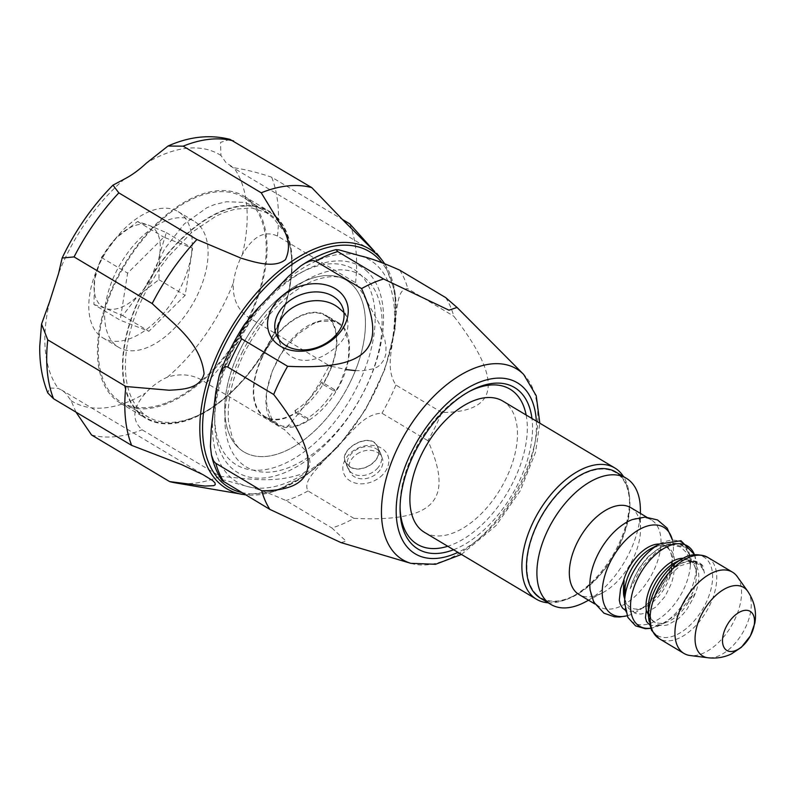 <?xml version="1.0" encoding="UTF-8"?>
<svg xmlns="http://www.w3.org/2000/svg" width="795" height="795" viewBox="0 0 795 795"><rect width="100%" height="100%" fill="white"/><g stroke="black" fill="none" stroke-linecap="round" stroke-linejoin="round"><path stroke-width="0.6" stroke-dasharray="3.98 2.98" d="M359.897 274.066A114.013 64.087 -59.2 0 1 320.047 438.204A114.013 64.087 -59.2 0 1 214.67 416.481A114.013 64.087 -59.2 0 1 300.44 272.874A114.013 64.087 -59.2 0 1 359.897 274.066M350.048 382.514A99.951 56.187 120.8 0 0 346.342 280.247A99.951 56.187 120.8 0 0 240.13 349.601A99.951 56.187 120.8 0 0 243.836 451.868A99.951 56.187 120.8 0 0 350.048 382.514M349.999 466.675L345.497 461.994C338.541 448.877 371.434 430.642 377.526 447.207C384.144 459.729 361.775 474.476 349.999 466.675M349.8 466.854C361.785 474.794 384.522 459.808 377.784 447.058C371.573 430.204 338.153 448.797 345.229 462.094L349.8 466.854M343.897 312.475L346.978 317.354C350.923 332.35 342.645 345.398 322.134 356.508C303.322 364.299 289.469 360.314 280.585 344.563L278.886 339.346M400.074 507.518A90.372 50.8 -59.2 0 1 400.044 505.958A90.372 50.8 -59.2 0 1 413.986 451.868A90.372 50.8 -59.2 0 1 468.036 392.124A90.372 50.8 -59.2 0 1 469.418 391.408M526.141 415.02A90.372 50.8 -59.2 0 1 447.754 546.264M424.48 532.362A76.439 42.96 120.8 0 0 498.048 492.811A76.439 42.96 120.8 0 0 507.15 404.367A76.439 42.96 120.8 0 0 502.867 401.117M624.562 593.785L625.943 603.007L628.606 608.374L635.92 613.581L640.879 614.048L645.351 613.164L655.805 607.072L665.127 596.339L671.596 583.063L673.504 575.769L674.21 570.085L673.812 565.424L668.426 580.608C672.093 574.01 672.56 559.451 672.202 561.827L671.079 569.767L669.34 575.242L662.632 588.151L655.815 596.886L645.888 605.671L639.826 609.159L633.704 611.126L629.113 611.315L625.367 610.232M624.592 598.705A34.404 19.338 120.8 0 0 624.989 600.106A34.404 19.338 120.8 0 0 643.821 607.579A34.404 19.338 120.8 0 0 668.426 580.608M648.392 614.734L651.701 619.553L650.37 617.794L648.929 613.104L651.999 620.368L658.976 625.248L663.905 625.625L667.721 624.86L677.817 619.216L683.422 613.76L687.158 608.96L692.624 599.241C694.452 595.117 694.919 593.14 694.025 593.299L685.827 606.178C687.864 604.13 693.29 592.494 692.882 592.126L686.482 602.868L679.944 610.808L674.508 616.026L661.778 624.125L657.147 625.506L652.387 625.635L649.426 624.592M651.701 619.553A34.404 19.338 120.8 0 0 667.601 621.779A34.404 19.338 120.8 0 0 685.827 606.178M674.279 567.083A35.517 19.964 -59.2 0 0 651.274 548.441C660.039 545.281 665.018 544.843 666.2 547.129C669.698 548.54 671.695 553.3 672.202 561.409L672.202 561.827A35.626 20.024 -59.2 0 0 659.552 544.048M672.371 539.944A50.582 28.431 -59.2 0 1 673.117 543.86A50.582 28.431 -59.2 0 1 673.127 554.672A50.582 28.431 -59.2 0 1 640.402 609.457A50.582 28.431 -59.2 0 1 630.882 614.575A50.582 28.431 -59.2 0 1 627.076 615.777M453.577 549.743A94.078 52.877 120.8 0 0 531.964 418.498M445.657 297.578A141.113 79.321 -59.2 0 1 453.776 316.191C503.414 380.318 499.429 412.406 441.821 412.466A141.113 79.321 -59.2 0 1 427.889 440.668C454.69 500.89 434.378 522.216 353.924 518.37A141.113 79.321 -59.2 0 1 331.873 527.959L346.153 541.236L340.936 542.578M377.088 468.712A17.937 13.763 -23.6 0 0 380.785 453.935A17.937 13.763 -23.6 0 0 358.853 448.489A17.937 13.763 -23.6 0 0 347.912 468.275A17.937 13.763 -23.6 0 0 352.702 473.532A17.937 13.763 -23.6 0 0 377.088 468.712M382.763 474.655A23.81 18.275 156.4 0 1 343.877 473.721A23.81 18.275 156.4 0 1 370.927 445.309A23.81 18.275 156.4 0 1 382.763 474.655M353.924 518.37L307.993 490.942C302.885 481.641 315.456 470.998 322.551 462.054L336.633 447.108C349.83 435.511 362.51 413.718 381.968 413.241L427.889 440.668M441.821 412.466L395.9 385.038C384.969 368.244 392.988 348.13 393.525 331.913L395.95 313.25C398.136 303.471 398.384 288.337 407.845 288.764L453.776 316.191M222.053 480.528L222.332 479.981L225.114 480.25L246.589 486.262C256.219 488.368 269.336 493.129 285.952 500.532L331.873 527.959M615.877 472.041A73.498 41.31 -59.2 0 1 613.66 556.321A73.498 41.31 -59.2 0 1 540.511 598.238M536.734 594.64A72.911 40.982 -59.2 0 1 562.085 489.66A72.911 40.982 -59.2 0 1 629.531 503.503A72.911 40.982 -59.2 0 1 574.686 595.336A72.911 40.982 -59.2 0 1 536.734 594.64M737.273 576.623A47.332 26.603 -59.2 0 1 731.082 626.45A47.332 26.603 -59.2 0 1 690.149 655.527M632.273 519.582A50.562 28.421 -59.2 0 1 651.353 519.94A50.562 28.421 -59.2 0 1 649.833 577.925A50.562 28.421 -59.2 0 1 599.5 606.764A50.562 28.421 -59.2 0 1 592.881 599.48A50.562 28.421 -59.2 0 1 590.138 590.129M630.842 507.687A50.562 28.421 -59.2 0 1 640.522 529.152A50.562 28.421 -59.2 0 1 602.481 592.841A50.562 28.421 -59.2 0 1 578.989 594.511M640.382 509.476A73.498 41.31 -59.2 0 1 585.09 602.054M93.919 304.515L105.318 308.281L122.678 315.625L137.803 295.869L158.891 279.681L159.636 254.38L166.344 232.627L148.983 225.293L137.585 221.517L116.497 237.705L101.372 257.461L94.665 279.204A47.034 26.444 -59.2 0 1 116.497 237.705A47.034 26.444 -59.2 0 1 148.983 225.293A47.034 26.444 -59.2 0 1 159.636 254.38A47.034 26.444 -59.2 0 1 137.803 295.869A47.034 26.444 -59.2 0 1 105.318 308.281A47.034 26.444 -59.2 0 1 94.665 279.204L93.919 304.515L120.164 320.186L148.923 331.296L185.136 295.352L192.589 248.308L163.83 237.188L127.617 273.132L120.164 320.186M101.372 257.461L127.617 273.132M158.891 279.681L185.136 295.352M122.678 315.625L148.923 331.296M137.585 221.517L163.83 237.188M166.344 232.627L192.589 248.308M355.365 370.629L362.729 370.709L373.421 368.771L377.516 366.863L380.268 364.855L384.303 359.38L385.853 353.984L385.992 346.849L384.879 340.061L379.016 323.247L362.56 293.355L355.554 282.722L277.455 236.075C264.685 230.133 252.979 236.304 242.356 254.589C237.616 263.95 234.644 273.321 233.442 282.692C232.259 299.317 238.162 311.431 251.15 319.024L329.249 365.66A164.625 92.538 120.8 0 1 284.491 429.707L206.392 383.061C195.023 374.713 182.025 372.746 167.407 377.168C159.706 380.547 152.441 385.814 145.624 392.998C132.596 407.785 131.413 420.048 142.086 429.777L220.185 476.424C245.695 477.914 273.132 484.443 302.915 473.512C315.297 465.304 308.42 455.813 304.336 449.264L284.491 429.707M75.982 412.128L71.073 400.64L65.766 393.296L62.388 390.524L58.194 388.367L49.489 388.01L47.849 393.028M229.974 139.364L220.543 142.404L220.95 155.472L226.197 162.905L233.829 167.745C245.466 169.464 258.087 172.614 271.681 177.206L342.307 219.39M182.383 214.859A73.498 41.31 120.8 0 0 178.199 211.669A73.498 41.31 120.8 0 0 105.039 253.585A73.498 41.31 120.8 0 0 102.823 337.865A73.498 41.31 120.8 0 0 173.519 299.904A73.498 41.31 120.8 0 0 182.383 214.859M198.243 224.329A73.498 41.31 120.8 0 0 194.06 221.149A73.498 41.31 120.8 0 0 120.91 263.066A73.498 41.31 120.8 0 0 118.694 347.345A73.498 41.31 120.8 0 0 189.379 309.384A73.498 41.31 120.8 0 0 198.243 224.329M367.489 271.741A119.946 67.416 120.8 0 0 304.942 270.489A119.946 67.416 120.8 0 0 214.71 421.569A119.946 67.416 120.8 0 0 325.572 444.425A119.946 67.416 120.8 0 0 367.489 271.741M355.554 282.722A164.625 92.538 120.8 0 0 349.78 223.852M175.029 482.794A164.625 92.538 120.8 0 0 220.185 476.424M331.495 366.296L346.054 369.556M548.133 602.789A76.439 42.96 120.8 0 0 572.003 596.757A76.439 42.96 120.8 0 0 629.511 500.472A76.439 42.96 120.8 0 0 623.509 476.593M356.935 454.064A17.639 13.535 156.4 0 1 382.027 457.513A17.639 13.535 156.4 0 1 375.18 474.784A17.639 13.535 156.4 0 1 354.401 476.781A17.639 13.535 156.4 0 1 349.691 471.614A17.639 13.535 156.4 0 1 356.935 454.064M250.922 201.453A120.532 67.754 120.8 0 0 244.065 196.226A120.532 67.754 120.8 0 0 124.099 264.964A120.532 67.754 120.8 0 0 120.452 403.184A120.532 67.754 120.8 0 0 236.393 340.936A120.532 67.754 120.8 0 0 250.922 201.453M165.897 403.035A119.28 67.048 -59.2 0 1 122.281 402.787A119.28 67.048 -59.2 0 1 124.696 265.321A119.28 67.048 -59.2 0 1 244.572 198.015A119.28 67.048 -59.2 0 1 260.432 217.403A119.28 67.048 -59.2 0 1 246.698 321.637A119.28 67.048 -59.2 0 1 165.897 403.035M275.974 216.409A120.532 67.754 120.8 0 0 269.117 211.182A120.532 67.754 120.8 0 0 149.142 279.929A120.532 67.754 120.8 0 0 145.505 418.15A120.532 67.754 120.8 0 0 261.446 355.892A120.532 67.754 120.8 0 0 275.974 216.409M275.646 216.886A119.946 67.416 -59.2 0 1 291.765 262.618A119.946 67.416 -59.2 0 1 201.533 413.698A119.946 67.416 -59.2 0 1 128.76 397.55A119.946 67.416 -59.2 0 1 145.505 286.945A119.946 67.416 -59.2 0 1 275.646 216.886M286.011 233.879L280.307 223.902L276.123 219.072L268.79 213.378L251.896 207.982L235.479 209.085L224.15 212.504L216.002 216.131L191.456 232.697L168.53 256.447L160.202 267.607L147.681 288.098A118.177 66.422 120.8 0 0 149.142 417.544A118.177 66.422 120.8 0 0 202.874 412.993A118.177 66.422 120.8 0 0 291.775 264.139A118.177 66.422 120.8 0 0 286.011 233.879L273.232 217.989L261.674 209.135L244.721 202.427L226.535 201.731L214.64 204.534L206.859 207.743L184.271 223.922L164.943 248.457L154.3 269.376L147.681 288.098M704.459 573.155L702.73 565.623L694.105 561.568L680.053 565.851L665.803 578.77L656.173 594.412L656.203 592.076L661.589 581.761L667.084 574.427L671.268 570.154L681.554 563.297L686.671 561.697L690.984 561.389L699.004 564.44L702.233 568.137L704.459 573.155A37.713 21.197 -59.2 0 0 680.262 563.874A37.713 21.197 -59.2 0 0 656.203 592.076M630.167 588.757L632.283 582.099L638.425 569.369L645.252 559.879L649.416 555.496L660.675 547.477L666.607 545.31L671.01 544.674L680.689 547.039L686.085 552.237L688.222 556.172L690.457 565.126L691.451 559.491L685.727 547.288L672.182 544.257L656.769 551.531L642.121 566.587L630.167 588.757A44.252 24.874 -59.2 0 1 661.44 547.039A44.252 24.874 -59.2 0 1 690.457 565.126M334.337 389.53L321.717 381.998L322.7 384.253A58.8 33.052 120.8 0 0 325.234 315.575A58.8 33.052 120.8 0 0 266.713 349.114A58.8 33.052 120.8 0 0 264.944 416.53A58.8 33.052 120.8 0 0 295.71 412.615L294.846 410.627L307.466 418.16A54.567 30.677 120.8 0 0 334.337 389.53L335.391 391.836L322.7 384.253M294.846 410.627A54.567 30.677 120.8 0 0 321.717 381.998M262.439 356.279A59.386 33.38 -59.2 0 1 303.243 314.611A59.386 33.38 -59.2 0 1 325.543 315.068A59.386 33.38 -59.2 0 1 323.744 383.17A59.386 33.38 -59.2 0 1 264.636 417.037A59.386 33.38 -59.2 0 1 262.439 356.279M315.983 322.223C277.932 334.099 248.964 411.542 277.346 424.619C291.616 434.02 317.781 419.68 333.801 394.976C353.01 367.091 354.729 331.376 338.272 322.691C331.972 319.133 324.549 318.984 315.983 322.223M307.466 418.16L308.39 420.187L300.59 424.222L295.531 425.901L282.652 426.2L277.634 424.113L271.731 418.607L266.921 405.967L266.454 396.317L267.16 389.381L272.407 370.818L280.257 355.365L284.898 348.488L298.165 333.88L312.813 324.032L319.789 321.458L332.946 321.091L337.964 323.187L341.542 325.95L344.483 329.597L348.876 342.774L348.508 357.472L347.147 364.309L340.24 383.071L335.391 391.836M295.71 412.615L308.39 420.187M694.462 554.751A46.746 26.275 -59.2 0 1 696.35 565.762A46.746 26.275 -59.2 0 1 661.182 624.641A46.746 26.275 -59.2 0 1 650.598 628.209M683.362 558.249A35.815 20.133 -59.2 0 1 696.42 575.143A35.815 20.133 -59.2 0 1 692.882 592.126M410.876 563.337A111.131 62.467 120.8 0 0 513.292 496.378A111.131 62.467 120.8 0 0 523.676 374.455M536.327 421.102A99.614 55.998 -59.2 0 1 457.94 552.346M360.373 255.871A129.356 72.703 -59.2 0 1 393.525 331.913A129.356 72.703 -59.2 0 1 336.633 447.108A129.356 72.703 -59.2 0 1 246.589 486.262A129.356 72.703 -59.2 0 1 213.438 410.22A129.356 72.703 -59.2 0 1 270.33 295.024A129.356 72.703 -59.2 0 1 360.373 255.871M399.726 270.151A141.113 79.321 -59.2 0 1 407.845 288.764M395.9 385.038A141.113 79.321 -59.2 0 1 381.968 413.241M307.993 490.942A141.113 79.321 -59.2 0 1 285.952 500.532M240.169 349.621A99.951 56.187 -59.2 0 1 346.382 280.267A99.951 56.187 -59.2 0 1 343.361 394.886A99.951 56.187 -59.2 0 1 243.876 451.898A99.951 56.187 -59.2 0 1 240.169 349.621M242.048 352.672A111.717 62.795 -59.2 0 1 376.741 294.11A111.717 62.795 -59.2 0 1 291.646 466.417A111.717 62.795 -59.2 0 1 242.048 352.672M747.628 591.152A39.929 22.439 -59.2 0 1 742.441 633.198A39.929 22.439 -59.2 0 1 707.888 657.753M707.729 557.375A47.332 26.603 -59.2 0 1 706.308 611.653A47.332 26.603 -59.2 0 1 659.194 638.643M682.706 558.587A45.613 25.639 -59.2 0 1 712.489 573.424A45.613 25.639 -59.2 0 1 688.629 626.539A45.613 25.639 -59.2 0 1 651.155 628.835A45.613 25.639 -59.2 0 1 648.402 616.036M649.773 616.036A35.815 20.133 -59.2 0 1 648.342 607.638L648.929 613.104M694.631 554.731L696.35 565.762L696.42 575.143C695.854 567.352 693.836 562.711 690.368 561.22C689.822 561.111 686.741 557.414 675.283 562.522A35.815 20.133 -59.2 0 1 696.847 566.964A35.815 20.133 -59.2 0 1 692.624 599.241M659.79 543.929A46.746 26.275 -59.2 0 1 690.308 559.133A46.746 26.275 -59.2 0 1 665.852 613.571A46.746 26.275 -59.2 0 1 627.444 615.926A46.746 26.275 -59.2 0 1 624.622 602.809M206.392 383.061A164.625 92.538 120.8 0 0 251.15 319.024M167.407 377.168A143.696 80.762 120.8 0 0 233.442 282.692M71.073 400.64A143.696 80.762 120.8 0 0 145.624 392.998M49.678 301.524A143.696 80.762 120.8 0 0 58.194 388.367M124.616 178.945A143.696 80.762 120.8 0 0 58.592 273.42M220.95 155.472A143.696 80.762 120.8 0 0 146.399 163.114M242.356 254.589A143.696 80.762 120.8 0 0 233.829 167.745M241.561 492.493A137.257 77.155 120.8 0 0 364.199 411.055A137.257 77.155 120.8 0 0 381.848 262.569M242.326 494.391A139.503 78.417 120.8 0 0 365.312 409.028A139.503 78.417 120.8 0 0 382.147 260.273M277.455 236.075A164.625 92.538 120.8 0 0 271.681 177.206M91.544 434.964A164.625 92.538 120.8 0 0 142.086 429.777M624.989 600.106L625.943 603.007M650.37 617.794L651.363 619.404M643.821 607.579L638.534 609.715M667.601 621.779L661.778 624.125M672.023 564.639L673.127 554.672M645.888 605.671L640.402 609.457M665.057 622.594L650.658 628.358M276.531 335.261L280.585 344.563M342.287 306.592L346.978 317.354M461.438 554.443L496.14 525.485L520.278 490.753L535.582 452.176L539.825 423.198M380.785 453.935L377.784 447.058M347.912 468.275L345.219 462.104M400.044 505.958L400.064 509.138M468.036 392.124L470.839 390.633M243.836 451.868L243.876 451.898C239.007 449.125 235.101 444.216 232.15 437.161L228.592 421.658C226.823 401.326 232.041 378.41 244.244 352.891C263.284 316.817 286.21 292.828 313.041 280.923C327.639 275.477 338.75 275.259 346.382 280.267L346.342 280.247M672.411 539.944L673.117 543.86M630.882 614.575L627.096 615.807M651.353 519.94L646.613 517.108M599.5 606.764L594.759 603.932M640.522 529.152L640.412 513.401M602.481 592.841L588.548 600.225M102.823 337.865L118.694 347.345M178.199 211.669L194.06 221.149M245.486 494.838L275.458 491.072L307.615 474.237L338.68 446.174L365.412 409.862L384.949 369.168L395.224 328.444L395.105 291.954L384.492 263.503M214.67 416.481L214.71 421.569M300.44 272.874L304.942 270.489M207.982 477.447L61.473 389.947M376.8 253.506L230.282 166.006M629.531 503.503L629.511 500.472M574.686 595.336L572.003 596.757M382.027 457.513L377.536 447.197M349.691 471.614L345.497 461.994M120.452 403.184L145.505 418.15M244.065 196.226L269.117 211.182M291.775 264.139L291.765 262.618M202.874 412.993L201.533 413.698M268.79 213.378L261.674 209.135M263.533 210.287L244.572 198.015M149.142 417.544L122.281 402.787M702.73 565.623C697.255 559.76 689.762 559.183 680.262 563.874L679.407 564.331M690.984 561.389L694.105 561.568M668.029 545.012L672.182 544.257M659.532 548.053L661.44 547.039C671.219 542.081 679.318 542.16 685.727 547.288M264.944 416.53L277.634 424.113M325.234 315.575L337.964 323.177M338.282 322.681L325.543 315.068M277.346 424.629L264.636 417.037"/><path stroke-width="1.19" d="M278.886 339.346C269.793 309.344 315.565 289.489 338.213 307.516L343.897 312.475M469.418 391.408A90.372 50.8 -59.2 0 1 526.141 415.02M447.754 546.264A90.372 50.8 -59.2 0 1 400.074 507.518M623.509 476.593A76.439 42.96 120.8 0 0 614.883 468.017L502.867 401.117A76.439 42.96 120.8 0 0 429.3 440.678A76.439 42.96 120.8 0 0 420.207 529.122A76.439 42.96 120.8 0 0 424.48 532.362L536.496 599.261A76.439 42.96 120.8 0 0 548.133 602.789M625.367 610.232L622.594 608.165L620.16 604.021L619.305 600.026L620.567 588.787L623.548 580.897C625.317 577.061 621.938 591.45 624.403 597.86C622.753 594.223 625.913 580.4 625.168 586.332L624.622 602.809A46.746 26.275 -59.2 0 1 659.79 543.929L680.957 540.739L694.631 554.731M624.403 597.86A34.404 19.338 120.8 0 0 624.592 598.705M649.426 624.592L646.524 621.531L645.451 617.655L646.305 610.381L648.392 614.734M627.076 615.777A50.582 28.431 -59.2 0 1 605.263 606.893A50.582 28.431 -59.2 0 1 626.231 539.616A50.582 28.431 -59.2 0 1 672.371 539.944M283.944 305.717A35.864 27.517 156.4 0 1 333.423 296.515A35.864 27.517 156.4 0 1 342.287 306.592A35.864 27.517 156.4 0 1 320.405 346.153A35.864 27.517 156.4 0 1 276.531 335.261A35.864 27.517 156.4 0 1 283.944 305.717M278.26 299.765A41.747 32.029 -23.6 0 0 299.009 351.231A41.747 32.029 -23.6 0 0 346.431 301.414A41.747 32.029 -23.6 0 0 278.26 299.765M315.665 261.167L312.942 260.561L309.702 261.167L304.892 263.314L300.898 265.838L288.505 276.352L256.109 310.13L244.582 324.32L240.935 331.068L239.991 335.351L241.69 338.869L287.621 366.296C368.075 370.132 388.387 348.806 361.586 288.595L315.665 261.167A141.113 79.321 -59.2 0 1 337.706 251.578L383.637 279.005L448.976 310.189L457.055 307.446L445.657 297.578L399.726 270.151C383.16 262.757 370.043 258.007 360.373 255.871L339.008 249.888L336.027 249.62L337.706 251.578M531.964 418.498A94.078 52.877 120.8 0 0 470.839 390.633A94.078 52.877 120.8 0 0 414.573 452.822A94.078 52.877 120.8 0 0 400.064 509.138A94.078 52.877 120.8 0 0 453.577 549.743M361.586 288.595A141.113 79.321 -59.2 0 1 383.637 279.005M539.825 423.198L536.228 395.721L523.676 374.455A111.131 62.467 120.8 0 0 398.553 446.045A111.131 62.467 120.8 0 0 410.876 563.337L340.936 542.578L269.853 509.386A141.113 79.321 -59.2 0 1 261.734 490.773C319.352 490.714 323.336 458.616 273.689 394.499A141.113 79.321 -59.2 0 1 280.158 380.248A141.113 79.321 -59.2 0 1 287.621 366.296M269.853 509.386L222.053 480.528C217.105 473.144 213.577 464.658 211.45 455.058L213.597 460.931L215.415 463.078L261.734 490.773M273.689 394.499L227.758 367.071L225.691 366.604L223.166 368.045L219.251 375.538L215.823 391.836L211.212 429.012L210.417 446.283L211.45 455.058M588.548 600.225L585.09 602.054A73.498 41.31 -59.2 0 1 550.945 604.468L540.511 598.238A73.498 41.31 -59.2 0 1 530.891 587.654A73.498 41.31 -59.2 0 1 549.564 503.652A73.498 41.31 -59.2 0 1 615.877 472.041L626.321 478.272A73.498 41.31 -59.2 0 1 640.382 509.476L640.412 513.401M723.867 647.15A22.757 12.79 -59.2 0 1 740.215 611.792A22.757 12.79 -59.2 0 1 751.464 633.724A22.757 12.79 -59.2 0 1 723.867 647.15M707.888 657.753L690.149 655.527A47.332 26.603 -59.2 0 1 683.968 653.44A47.332 26.603 -59.2 0 1 677.777 646.633A47.332 26.603 -59.2 0 1 689.802 592.533A47.332 26.603 -59.2 0 1 732.503 572.171A47.332 26.603 -59.2 0 1 737.273 576.623L747.648 591.182C754.346 601 756.751 611.643 754.853 623.101L750.381 635.92L741.377 647.309L731.35 653.977C723.947 657.465 716.126 658.717 707.888 657.753A39.929 22.439 -59.2 0 1 697.454 650.25A39.929 22.439 -59.2 0 1 710.521 600.921A39.929 22.439 -59.2 0 1 747.628 591.152M627.096 615.807L619.583 617.009L614.485 616.811L603.991 613.203L593.706 602.034L590.138 590.129A50.562 28.421 -59.2 0 1 632.273 519.582L645.182 517.068L657.525 519.94L667.134 528.119L672.411 539.944M594.759 603.932L578.989 594.511A50.562 28.421 -59.2 0 1 572.37 587.227A50.562 28.421 -59.2 0 1 585.219 529.44A50.562 28.421 -59.2 0 1 630.842 507.687L646.613 517.108M550.945 604.468A73.498 41.31 -59.2 0 1 541.325 593.895A73.498 41.31 -59.2 0 1 559.998 509.893A73.498 41.31 -59.2 0 1 626.321 478.272M49.678 301.524L58.592 273.42L62.139 258.017L74.074 256.914L152.173 303.561C172.763 323.406 200.708 342.009 204.077 373.729C200.181 389.192 181.826 389.441 169.255 390.236L125.868 386.509L47.77 339.863L41.549 324.062L49.678 301.524M124.616 178.945C131.781 175.248 139.046 169.971 146.399 163.114L167.983 146.042L183.138 146.161L261.237 192.797L282.265 227.261C289.241 238.401 290.304 249.183 285.465 259.597C274.543 268.67 254.788 262.261 241.094 258.186L196.931 239.514L118.833 192.877L112.97 185.146L124.616 178.945M41.549 324.062L39.75 346.153C39.452 363.325 42.145 378.947 47.849 393.028L53.543 398.732L131.642 445.369L181.518 464.578L203.013 474.665L212.802 480.687L215.038 482.943L215.246 484.731L213.646 485.666L205.07 486.073L169.643 481.601L91.544 434.964L75.982 412.128M342.307 219.39L349.78 223.852L374.713 251.608L344.553 221.676L311.779 187.62L229.974 139.364C209.969 134.315 189.299 136.541 167.983 146.042M311.779 187.62A164.625 92.538 120.8 0 0 261.237 192.797M196.931 239.514A164.625 92.538 120.8 0 0 152.173 303.561M169.643 481.601A164.625 92.538 120.8 0 0 175.029 482.794L245.486 494.838M125.868 386.509A164.625 92.538 120.8 0 0 131.642 445.369M329.249 365.66L331.495 366.296M346.054 369.556L355.365 370.629M614.883 468.017A76.439 42.96 120.8 0 0 541.316 507.568A76.439 42.96 120.8 0 0 532.223 596.021A76.439 42.96 120.8 0 0 536.496 599.261M623.548 580.897A35.626 20.024 -59.2 0 1 659.552 544.048M650.598 628.209A46.746 26.275 -59.2 0 1 633.347 619.454A46.746 26.275 -59.2 0 1 651.264 558.776A46.746 26.275 -59.2 0 1 694.462 554.751M646.305 610.381A35.815 20.133 -59.2 0 1 656.67 576.136A35.815 20.133 -59.2 0 1 683.362 558.249M457.94 552.346A99.614 55.998 -59.2 0 1 401.386 537.857A99.614 55.998 -59.2 0 1 411.532 451.908A99.614 55.998 -59.2 0 1 487.564 379.622A99.614 55.998 -59.2 0 1 536.327 421.102M223.932 481.959A141.113 79.321 -59.2 0 1 215.813 463.346M227.758 367.071A141.113 79.321 -59.2 0 1 241.69 338.869M683.968 653.44L659.194 638.643A47.332 26.603 -59.2 0 1 653.003 631.836A47.332 26.603 -59.2 0 1 665.027 577.736A47.332 26.603 -59.2 0 1 707.729 557.375L732.503 572.171M682.706 558.587L675.283 562.522A35.815 20.133 -59.2 0 0 648.342 607.638L648.402 616.036A45.613 25.639 -59.2 0 1 682.706 558.587C690.06 553.877 698.398 553.469 707.729 557.375M625.168 586.332A35.517 19.964 -59.2 0 1 651.274 548.441L659.79 543.929M381.848 262.569A137.257 77.155 120.8 0 0 377.357 257.63A137.257 77.155 120.8 0 0 231.166 332.946A137.257 77.155 120.8 0 0 241.561 492.493M384.492 263.503L382.147 260.273A139.503 78.417 120.8 0 0 377.466 255.096A139.503 78.417 120.8 0 0 227.638 333.821A139.503 78.417 120.8 0 0 242.326 494.391M233.68 140.973A164.625 92.538 120.8 0 0 183.138 146.161M118.833 192.877A164.625 92.538 120.8 0 0 74.074 256.914M47.77 339.863A164.625 92.538 120.8 0 0 53.543 398.732M410.876 563.337L435.541 564.291L461.438 554.443M523.676 374.455L457.055 307.446M219.549 374.664C225.681 357.353 233.929 340.717 244.294 324.767M302.587 264.705C313.747 257.52 324.897 252.482 336.027 249.62M648.402 616.036L651.552 630.316L659.194 638.643M624.622 602.809L627.841 617.407L635.593 625.874L645.381 628.716L650.658 628.358M112.97 185.146C92.309 206.094 75.366 230.391 62.139 258.017M382.147 260.273L376.77 253.406"/></g></svg>
